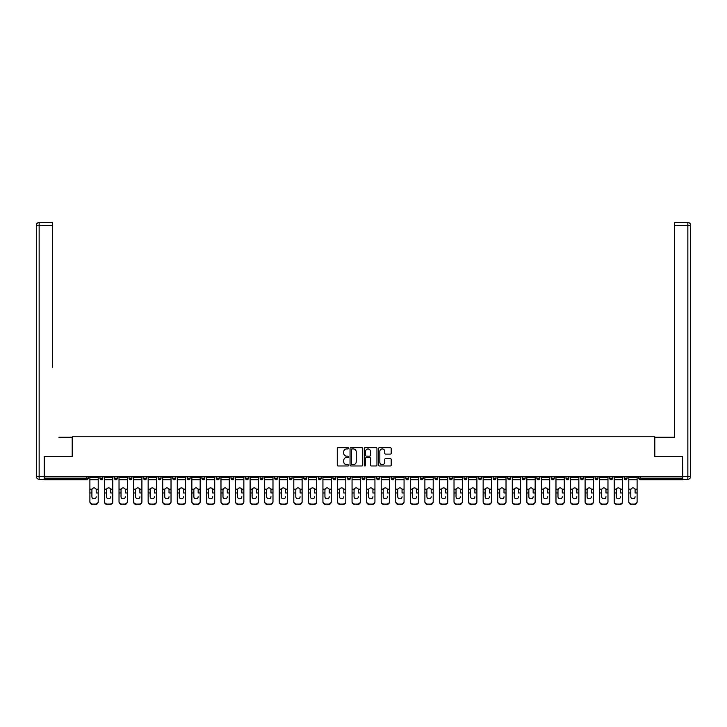 <?xml version="1.0" encoding="UTF-8"?>
<svg xmlns="http://www.w3.org/2000/svg" width="727" height="727" viewBox="0 0 727 727"><rect width="100%" height="100%" fill="white"/><g stroke="black" fill="none" stroke-linecap="round" stroke-linejoin="round"><path stroke-width="1.09" d="M348.56 448.295A0.645 0.645 0 0 0 347.924 447.65L338.182 447.65A0.918 0.918 0 0 0 337.264 448.568L337.264 465.062A0.918 0.918 0 0 0 338.182 465.98L347.924 465.98A0.645 0.645 0 0 0 348.56 465.344A0.645 0.645 0 0 0 347.924 464.698L346.661 464.698A2.935 2.935 0 0 1 343.726 461.763L343.726 460.391A2.935 2.935 0 0 1 346.661 457.456L347.924 457.456A0.645 0.645 0 0 0 348.56 456.82A0.645 0.645 0 0 0 347.924 456.174L346.661 456.174A2.935 2.935 0 0 1 343.726 453.248L343.726 451.867A2.935 2.935 0 0 1 346.661 448.941L347.924 448.941A0.645 0.645 0 0 0 348.56 448.295M390.281 454.111A0.918 0.918 0 0 0 391.199 453.194L391.199 448.568A0.918 0.918 0 0 0 390.281 447.65L379.467 447.65A0.918 0.918 0 0 0 378.549 448.568L378.549 465.062A0.918 0.918 0 0 0 379.467 465.98L390.281 465.98A0.918 0.918 0 0 0 391.199 465.062L391.199 459.473A0.918 0.918 0 0 0 390.281 458.555L385.655 458.555A0.918 0.918 0 0 0 384.737 459.473L384.737 462.245A2.454 2.454 0 0 1 382.284 464.698A2.454 2.454 0 0 1 379.839 462.245L379.839 451.385A2.454 2.454 0 0 1 382.284 448.941A2.454 2.454 0 0 1 384.737 451.385L384.737 453.194A0.918 0.918 0 0 0 385.655 454.111L390.281 454.111M46.528 222.517L39.149 222.517L52.498 222.517L46.528 222.517L52.498 222.517L52.498 225.325L39.149 225.325L39.149 476.476L44.193 476.476L44.193 456.402L72.291 456.402L72.291 436.791L654.709 436.791L654.709 456.402L682.526 456.402L682.526 476.848L44.474 476.848L44.474 478.339L86.767 478.339L86.767 476.848M44.474 456.402L44.474 476.848M362.7 448.568A0.918 0.918 0 0 0 361.782 447.65L350.968 447.65A0.918 0.918 0 0 0 350.05 448.568L350.05 465.062A0.918 0.918 0 0 0 350.968 465.98L361.782 465.98A0.918 0.918 0 0 0 362.7 465.062L362.7 448.568M365.218 447.65L376.032 447.65A0.918 0.918 0 0 1 376.95 448.568L376.95 465.062A0.918 0.918 0 0 1 376.032 465.98L371.406 465.98A0.918 0.918 0 0 1 370.488 465.062L370.488 458.373A0.918 0.918 0 0 0 369.57 457.456L366.499 457.456A0.918 0.918 0 0 0 365.581 458.373L365.581 465.344A0.645 0.645 0 0 1 364.945 465.98A0.645 0.645 0 0 1 364.3 465.344L364.3 448.568A0.918 0.918 0 0 1 365.218 447.65M88.167 476.848L88.167 478.339A1.399 1.399 0 0 1 86.767 479.738L44.474 479.738L44.474 478.339M682.526 476.848L682.526 479.738L640.233 479.738A1.399 1.399 0 0 1 638.833 478.339L638.833 476.848M99.935 478.339A1.399 1.399 0 0 0 101.335 479.738A1.399 1.399 0 0 0 102.734 478.339L102.734 476.848L102.734 478.339L99.935 478.339A1.399 1.399 0 0 0 101.335 479.738A1.399 1.399 0 0 1 99.935 478.339L99.935 476.848M86.767 479.738A1.399 1.399 0 0 0 88.167 478.339A1.399 1.399 0 0 1 86.767 479.738L86.767 478.339L88.167 478.339M114.493 476.848L114.493 478.339L114.493 476.848M117.301 476.848L117.301 478.339L117.301 476.848M129.061 478.339A1.399 1.399 0 0 0 130.46 479.738A1.399 1.399 0 0 0 131.86 478.339A1.399 1.399 0 0 1 130.46 479.738A1.399 1.399 0 0 0 131.86 478.339L131.86 476.848L131.86 478.339L129.061 478.339A1.399 1.399 0 0 0 130.46 479.738A1.399 1.399 0 0 1 129.061 478.339L129.061 476.848M143.628 476.848L143.628 478.339L143.628 476.848M146.427 476.848L146.427 478.339A1.399 1.399 0 0 1 145.027 479.738A1.399 1.399 0 0 1 143.628 478.339A1.399 1.399 0 0 0 145.027 479.738A1.399 1.399 0 0 0 146.427 478.339A1.399 1.399 0 0 1 145.027 479.738A1.399 1.399 0 0 1 143.628 478.339L146.427 478.339M158.195 478.339A1.399 1.399 0 0 0 159.595 479.738A1.399 1.399 0 0 0 160.994 478.339A1.399 1.399 0 0 1 159.595 479.738A1.399 1.399 0 0 0 160.994 478.339L160.994 476.848L160.994 478.339L158.195 478.339A1.399 1.399 0 0 0 159.595 479.738A1.399 1.399 0 0 1 158.195 478.339L158.195 476.848M175.552 476.848L175.552 478.339A1.399 1.399 0 0 1 174.153 479.738A1.399 1.399 0 0 1 172.753 478.339L172.753 476.848M188.72 479.738A1.399 1.399 0 0 0 190.12 478.339L190.12 476.848L190.12 478.339A1.399 1.399 0 0 1 188.72 479.738A1.399 1.399 0 0 1 187.321 478.339L187.321 476.848M204.687 476.848L204.687 478.339A1.399 1.399 0 0 1 203.287 479.738A1.399 1.399 0 0 1 201.888 478.339L201.888 476.848M219.254 476.848L219.254 478.339A1.399 1.399 0 0 1 217.855 479.738A1.399 1.399 0 0 1 216.446 478.339L216.446 476.848M231.013 476.848L231.013 478.339L231.013 476.848M233.812 476.848L233.812 478.339L233.812 476.848M248.38 476.848L248.38 478.339A1.399 1.399 0 0 1 246.98 479.738A1.399 1.399 0 0 1 245.581 478.339L245.581 476.848M260.148 476.848L260.148 478.339L260.148 476.848M262.947 476.848L262.947 478.339A1.399 1.399 0 0 1 261.547 479.738A1.399 1.399 0 0 1 260.148 478.339L262.947 478.339A1.399 1.399 0 0 1 261.547 479.738M277.514 476.848L277.514 478.339L274.706 478.339A1.399 1.399 0 0 0 276.115 479.738A1.399 1.399 0 0 1 274.706 478.339L274.706 476.848M292.072 476.848L292.072 478.339A1.399 1.399 0 0 1 290.673 479.738A1.399 1.399 0 0 1 289.273 478.339L289.273 476.848M306.64 476.848L306.64 478.339A1.399 1.399 0 0 1 305.24 479.738A1.399 1.399 0 0 1 303.841 478.339L303.841 476.848M318.408 476.848L318.408 478.339L318.408 476.848M321.207 476.848L321.207 478.339A1.399 1.399 0 0 1 319.807 479.738A1.399 1.399 0 0 1 318.408 478.339L321.207 478.339A1.399 1.399 0 0 1 319.807 479.738M334.375 479.738A1.399 1.399 0 0 0 335.774 478.339L335.774 476.848L335.774 478.339A1.399 1.399 0 0 1 334.375 479.738A1.399 1.399 0 0 1 332.966 478.339L332.966 476.848M350.332 476.848L350.332 478.339A1.399 1.399 0 0 1 348.933 479.738A1.399 1.399 0 0 1 347.533 478.339L347.533 476.848M364.899 476.848L364.899 478.339A1.399 1.399 0 0 1 363.5 479.738A1.399 1.399 0 0 1 362.101 478.339L362.101 476.848M376.668 476.848L376.668 478.339L376.668 476.848M379.467 476.848L379.467 478.339A1.399 1.399 0 0 1 378.067 479.738A1.399 1.399 0 0 1 376.668 478.339L379.467 478.339A1.399 1.399 0 0 1 378.067 479.738M391.226 476.848L391.226 478.339L391.226 476.848M394.034 476.848L394.034 478.339A1.399 1.399 0 0 1 392.625 479.738A1.399 1.399 0 0 1 391.226 478.339L394.034 478.339A1.399 1.399 0 0 1 392.625 479.738M405.793 476.848L405.793 478.339L405.793 476.848M408.592 476.848L408.592 478.339L408.592 476.848M420.36 476.848L420.36 478.339L420.36 476.848M423.159 476.848L423.159 478.339L423.159 476.848M437.727 476.848L437.727 478.339A1.399 1.399 0 0 1 436.327 479.738A1.399 1.399 0 0 1 434.928 478.339L434.928 476.848M452.294 476.848L452.294 478.339L449.486 478.339A1.399 1.399 0 0 0 450.885 479.738A1.399 1.399 0 0 1 449.486 478.339L449.486 476.848M466.852 476.848L466.852 478.339A1.399 1.399 0 0 1 465.453 479.738A1.399 1.399 0 0 1 464.053 478.339L464.053 476.848M478.62 476.848L478.62 478.339L478.62 476.848M481.419 476.848L481.419 478.339L481.419 476.848M495.987 476.848L495.987 478.339A1.399 1.399 0 0 1 494.587 479.738A1.399 1.399 0 0 1 493.188 478.339L493.188 476.848M510.554 476.848L510.554 478.339L507.746 478.339A1.399 1.399 0 0 0 509.145 479.738A1.399 1.399 0 0 1 507.746 478.339L507.746 476.848M525.112 476.848L525.112 478.339A1.399 1.399 0 0 1 523.713 479.738A1.399 1.399 0 0 1 522.313 478.339L522.313 476.848M539.679 476.848L539.679 478.339L536.88 478.339A1.399 1.399 0 0 0 538.28 479.738A1.399 1.399 0 0 1 536.88 478.339L536.88 476.848M554.247 476.848L554.247 478.339A1.399 1.399 0 0 1 552.847 479.738A1.399 1.399 0 0 1 551.448 478.339L551.448 476.848M568.805 476.848L568.805 478.339L566.006 478.339A1.399 1.399 0 0 0 567.405 479.738A1.399 1.399 0 0 1 566.006 478.339L566.006 476.848M583.372 476.848L583.372 478.339A1.399 1.399 0 0 1 581.973 479.738A1.399 1.399 0 0 1 580.573 478.339L580.573 476.848M597.939 476.848L597.939 478.339L595.14 478.339A1.399 1.399 0 0 0 596.54 479.738A1.399 1.399 0 0 1 595.14 478.339L595.14 476.848M612.507 476.848L612.507 478.339L609.699 478.339A1.399 1.399 0 0 0 611.107 479.738A1.399 1.399 0 0 1 609.699 478.339L609.699 476.848M627.065 476.848L627.065 478.339L624.266 478.339A1.399 1.399 0 0 0 625.665 479.738A1.399 1.399 0 0 1 624.266 478.339L624.266 476.848M115.893 479.738A1.399 1.399 0 0 1 114.493 478.339L117.301 478.339A1.399 1.399 0 0 1 115.893 479.738A1.399 1.399 0 0 0 117.301 478.339A1.399 1.399 0 0 1 115.893 479.738M232.413 479.738A1.399 1.399 0 0 1 231.013 478.339L233.812 478.339A1.399 1.399 0 0 1 232.413 479.738A1.399 1.399 0 0 0 233.812 478.339M276.115 479.738A1.399 1.399 0 0 0 277.514 478.339A1.399 1.399 0 0 1 276.115 479.738A1.399 1.399 0 0 1 274.706 478.339M407.193 479.738A1.399 1.399 0 0 1 405.793 478.339A1.399 1.399 0 0 0 407.193 479.738A1.399 1.399 0 0 0 408.592 478.339A1.399 1.399 0 0 1 407.193 479.738A1.399 1.399 0 0 1 405.793 478.339L408.592 478.339M421.76 479.738A1.399 1.399 0 0 1 420.36 478.339A1.399 1.399 0 0 0 421.76 479.738A1.399 1.399 0 0 0 423.159 478.339A1.399 1.399 0 0 1 421.76 479.738A1.399 1.399 0 0 1 420.36 478.339L423.159 478.339A1.399 1.399 0 0 1 421.76 479.738M452.294 478.339A1.399 1.399 0 0 1 450.885 479.738A1.399 1.399 0 0 0 452.294 478.339A1.399 1.399 0 0 1 450.885 479.738A1.399 1.399 0 0 1 449.486 478.339M480.02 479.738A1.399 1.399 0 0 1 478.62 478.339A1.399 1.399 0 0 0 480.02 479.738A1.399 1.399 0 0 0 481.419 478.339A1.399 1.399 0 0 1 480.02 479.738A1.399 1.399 0 0 1 478.62 478.339L481.419 478.339M509.145 479.738A1.399 1.399 0 0 0 510.554 478.339A1.399 1.399 0 0 1 509.145 479.738A1.399 1.399 0 0 1 507.746 478.339M539.679 478.339A1.399 1.399 0 0 1 538.28 479.738A1.399 1.399 0 0 0 539.679 478.339A1.399 1.399 0 0 1 538.28 479.738A1.399 1.399 0 0 1 536.88 478.339M567.405 479.738A1.399 1.399 0 0 0 568.805 478.339A1.399 1.399 0 0 1 567.405 479.738A1.399 1.399 0 0 1 566.006 478.339M581.973 479.738A1.399 1.399 0 0 0 583.372 478.339A1.399 1.399 0 0 1 581.973 479.738M596.54 479.738A1.399 1.399 0 0 0 597.939 478.339A1.399 1.399 0 0 1 596.54 479.738A1.399 1.399 0 0 1 595.14 478.339M611.107 479.738A1.399 1.399 0 0 0 612.507 478.339A1.399 1.399 0 0 1 611.107 479.738A1.399 1.399 0 0 1 609.699 478.339M625.665 479.738A1.399 1.399 0 0 0 627.065 478.339A1.399 1.399 0 0 1 625.665 479.738A1.399 1.399 0 0 1 624.266 478.339M351.977 448.941A0.645 0.645 0 0 0 351.332 449.577L351.332 464.062A0.645 0.645 0 0 0 351.977 464.698L353.304 464.698A2.935 2.935 0 0 0 356.239 461.763L356.239 451.867A2.935 2.935 0 0 0 353.304 448.941L351.977 448.941M370.488 451.431A2.454 2.454 0 0 0 368.035 448.986A2.454 2.454 0 0 0 365.581 451.431L365.581 455.256A0.918 0.918 0 0 0 366.499 456.174L369.57 456.174A0.918 0.918 0 0 0 370.488 455.256L370.488 451.431M96.2 489.989L96.2 492.979L98.209 492.979L98.209 476.848M89.894 493.369L89.894 501.83L89.894 489.162L92.075 489.162L91.902 489.989L92.075 489.162A2.145 2.063 0 0 1 96.028 489.162L98.209 489.162M94.047 498.786A2.145 2.027 180 0 0 96.2 496.759A2.145 2.027 180 0 1 94.047 498.786A2.145 2.027 180 0 1 91.902 496.759L91.902 489.989M98.209 501.439L98.209 501.83A2.799 2.654 180 0 1 95.401 504.483L95.401 504.084A2.799 2.654 0 0 0 98.209 501.439L98.209 492.979M89.894 501.439A2.799 2.654 0 0 0 92.692 504.084L95.401 504.483M92.692 504.483A2.799 2.654 180 0 1 89.894 501.83M92.692 504.084L95.401 504.084M89.894 489.162L89.894 476.848M72.2 456.402L72.2 437.254L58.942 437.254M52.498 225.325L52.498 367.235M44.193 476.476L44.193 479.275L39.149 479.275A2.799 2.799 0 0 1 36.35 476.476L36.35 225.325A2.799 2.799 0 0 1 39.149 222.517A2.799 2.799 0 0 0 36.35 225.325A2.799 2.799 0 0 1 39.149 222.517A2.799 2.799 0 0 0 36.35 225.325L39.149 225.325L39.149 222.517M668.058 437.254L674.502 437.254L674.502 222.517L687.851 222.517L674.502 222.517M654.8 456.402L654.8 437.254L674.502 437.254L674.502 367.235M682.807 476.476L687.851 476.476L687.851 225.325L690.65 225.325A2.799 2.799 0 0 0 687.851 222.517A2.799 2.799 0 0 1 690.65 225.325L690.65 476.476A2.799 2.799 0 0 1 687.851 479.275L682.807 479.275L682.526 456.402M687.851 479.275A2.799 2.799 0 0 0 690.65 476.476L687.851 476.476L687.851 479.275M110.758 489.989L110.758 492.979L112.767 492.979L112.767 476.848M104.461 493.369L104.461 501.83L104.461 489.162L106.642 489.162L106.469 489.989L106.642 489.162A2.145 2.063 0 0 1 110.595 489.162L112.767 489.162M108.614 498.786A2.145 2.027 180 0 0 110.758 496.759A2.145 2.027 180 0 1 108.614 498.786A2.145 2.027 180 0 1 106.469 496.759L106.469 489.989M125.326 489.989L125.326 492.979L127.334 492.979L127.334 476.848M119.028 493.369L119.028 501.83L119.028 489.162L121.2 489.162L121.027 489.989L121.2 489.162A2.145 2.063 0 0 1 125.153 489.162L127.334 489.162M123.181 498.786A2.145 2.027 180 0 0 125.326 496.759A2.145 2.027 180 0 1 123.181 498.786A2.145 2.027 180 0 1 121.027 496.759L121.027 489.989M139.893 489.989L139.893 492.979L141.901 492.979L141.901 476.848M133.586 493.369L133.586 501.83L133.586 489.162L135.767 489.162L135.595 489.989L135.767 489.162A2.145 2.063 0 0 1 139.72 489.162L141.901 489.162M137.748 498.786A2.145 2.027 180 0 0 139.893 496.759A2.145 2.027 180 0 1 137.748 498.786A2.145 2.027 180 0 1 135.595 496.759L135.595 489.989M154.46 489.989L154.46 492.979L156.459 492.979L156.459 476.848M148.154 493.369L148.154 501.83L148.154 489.162L150.335 489.162L150.162 489.989L150.335 489.162A2.145 2.063 0 0 1 154.288 489.162L156.459 489.162M152.306 498.786A2.145 2.027 180 0 0 154.46 496.759A2.145 2.027 180 0 1 152.306 498.786A2.145 2.027 180 0 1 150.162 496.759L150.162 489.989M169.018 489.989L169.018 492.979L171.027 492.979L171.027 476.848M162.721 493.369L162.721 501.83L162.721 489.162L164.902 489.162L164.729 489.989L164.902 489.162A2.145 2.063 0 0 1 168.846 489.162L171.027 489.162M166.874 498.786A2.145 2.027 180 0 0 169.018 496.759A2.145 2.027 180 0 1 166.874 498.786A2.145 2.027 180 0 1 164.729 496.759L164.729 489.989M112.767 501.439L112.767 501.83A2.799 2.654 180 0 1 109.968 504.483L109.968 504.084A2.799 2.654 0 0 0 112.767 501.439L112.767 492.979M104.461 501.439A2.799 2.654 0 0 0 107.26 504.084L109.968 504.483M107.26 504.483A2.799 2.654 180 0 1 104.461 501.83M107.26 504.084L109.968 504.084M104.461 489.162L104.461 476.848M127.334 501.439L127.334 501.83A2.799 2.654 180 0 1 124.535 504.483L124.535 504.084A2.799 2.654 0 0 0 127.334 501.439L127.334 492.979M119.028 501.439A2.799 2.654 0 0 0 121.827 504.084L124.535 504.483M121.827 504.483A2.799 2.654 180 0 1 119.028 501.83M121.827 504.084L124.535 504.084M119.028 489.162L119.028 476.848M141.901 501.439L141.901 501.83A2.799 2.654 180 0 1 139.102 504.483L139.102 504.084A2.799 2.654 0 0 0 141.901 501.439L141.901 492.979M133.586 501.439A2.799 2.654 0 0 0 136.394 504.084L139.102 504.483M136.394 504.483A2.799 2.654 180 0 1 133.586 501.83M136.394 504.084L139.102 504.084M133.586 489.162L133.586 476.848M156.459 501.439L156.459 501.83A2.799 2.654 180 0 1 153.661 504.483L153.661 504.084A2.799 2.654 0 0 0 156.459 501.439L156.459 492.979M148.154 501.439A2.799 2.654 0 0 0 150.952 504.084L153.661 504.483M150.952 504.483A2.799 2.654 180 0 1 148.154 501.83M150.952 504.084L153.661 504.084M148.154 489.162L148.154 476.848M171.027 501.439L171.027 501.83A2.799 2.654 180 0 1 168.228 504.483L168.228 504.084A2.799 2.654 0 0 0 171.027 501.439L171.027 492.979M162.721 501.439A2.799 2.654 0 0 0 165.52 504.084L168.228 504.483M165.52 504.483A2.799 2.654 180 0 1 162.721 501.83M165.52 504.084L168.228 504.084M162.721 489.162L162.721 476.848M183.586 489.989L183.586 492.979L185.594 492.979L185.594 476.848M177.288 493.369L177.288 501.83L177.288 489.162L179.46 489.162L179.287 489.989L179.46 489.162A2.145 2.063 0 0 1 183.413 489.162L185.594 489.162M181.441 498.786A2.145 2.027 180 0 0 183.586 496.759A2.145 2.027 180 0 1 181.441 498.786A2.145 2.027 180 0 1 179.287 496.759L179.287 489.989M185.594 501.439L185.594 501.83A2.799 2.654 180 0 1 182.795 504.483L182.795 504.084A2.799 2.654 0 0 0 185.594 501.439L185.594 492.979M177.288 501.439A2.799 2.654 0 0 0 180.087 504.084L182.795 504.483M180.087 504.483A2.799 2.654 180 0 1 177.288 501.83M180.087 504.084L182.795 504.084M177.288 489.162L177.288 476.848M198.153 489.989L198.153 492.979L200.161 492.979L200.161 476.848M191.846 493.369L191.846 501.83L191.846 489.162L194.027 489.162L193.855 489.989L194.027 489.162A2.145 2.063 0 0 1 197.98 489.162L200.161 489.162M195.999 498.786A2.145 2.027 180 0 0 198.153 496.759A2.145 2.027 180 0 1 195.999 498.786A2.145 2.027 180 0 1 193.855 496.759L193.855 489.989M200.161 501.439L200.161 501.83A2.799 2.654 180 0 1 197.353 504.483L197.353 504.084A2.799 2.654 0 0 0 200.161 501.439L200.161 492.979M191.846 501.439A2.799 2.654 0 0 0 194.654 504.084L197.353 504.483M194.654 504.483A2.799 2.654 180 0 1 191.846 501.83M194.654 504.084L197.353 504.084M191.846 489.162L191.846 476.848M212.72 489.989L212.72 492.979L214.719 492.979L214.719 476.848M206.413 493.369L206.413 501.83L206.413 489.162L208.594 489.162L208.422 489.989L208.594 489.162A2.145 2.063 0 0 1 212.548 489.162L214.719 489.162M210.566 498.786A2.145 2.027 180 0 0 212.72 496.759A2.145 2.027 180 0 1 210.566 498.786A2.145 2.027 180 0 1 208.422 496.759L208.422 489.989M214.719 501.439L214.719 501.83A2.799 2.654 180 0 1 211.92 504.483L211.92 504.084A2.799 2.654 0 0 0 214.719 501.439L214.719 492.979M206.413 501.439A2.799 2.654 0 0 0 209.212 504.084L211.92 504.483M209.212 504.483A2.799 2.654 180 0 1 206.413 501.83M209.212 504.084L211.92 504.084M206.413 489.162L206.413 476.848M227.278 489.989L227.278 492.979L229.287 492.979L229.287 476.848M220.981 493.369L220.981 501.83L220.981 489.162L223.162 489.162L222.989 489.989L223.162 489.162A2.145 2.063 0 0 1 227.106 489.162L229.287 489.162M225.134 498.786A2.145 2.027 180 0 0 227.278 496.759A2.145 2.027 180 0 1 225.134 498.786A2.145 2.027 180 0 1 222.989 496.759L222.989 489.989M229.287 501.439L229.287 501.83A2.799 2.654 180 0 1 226.488 504.483L226.488 504.084A2.799 2.654 0 0 0 229.287 501.439L229.287 492.979M220.981 501.439A2.799 2.654 0 0 0 223.78 504.084L226.488 504.483M223.78 504.483A2.799 2.654 180 0 1 220.981 501.83M223.78 504.084L226.488 504.084M220.981 489.162L220.981 476.848M241.846 489.989L241.846 492.979L243.854 492.979L243.854 476.848M235.548 493.369L235.548 501.83L235.548 489.162L237.72 489.162L237.547 489.989L237.72 489.162A2.145 2.063 0 0 1 241.673 489.162L243.854 489.162M239.701 498.786A2.145 2.027 180 0 0 241.846 496.759A2.145 2.027 180 0 1 239.701 498.786A2.145 2.027 180 0 1 237.547 496.759L237.547 489.989M243.854 501.439L243.854 501.83A2.799 2.654 180 0 1 241.055 504.483L241.055 504.084A2.799 2.654 0 0 0 243.854 501.439L243.854 492.979M235.548 501.439A2.799 2.654 0 0 0 238.347 504.084L241.055 504.483M238.347 504.483A2.799 2.654 180 0 1 235.548 501.83M238.347 504.084L241.055 504.084M235.548 489.162L235.548 476.848M256.413 489.989L256.413 492.979L258.421 492.979L258.421 476.848M250.106 493.369L250.106 501.83L250.106 489.162L252.287 489.162L252.115 489.989L252.287 489.162A2.145 2.063 0 0 1 256.24 489.162L258.421 489.162M254.259 498.786A2.145 2.027 180 0 0 256.413 496.759A2.145 2.027 180 0 1 254.259 498.786A2.145 2.027 180 0 1 252.115 496.759L252.115 489.989M258.421 501.439L258.421 501.83A2.799 2.654 180 0 1 255.613 504.483L255.613 504.084A2.799 2.654 0 0 0 258.421 501.439L258.421 492.979M250.106 501.439A2.799 2.654 0 0 0 252.905 504.084L255.613 504.483M252.905 504.483A2.799 2.654 180 0 1 250.106 501.83M252.905 504.084L255.613 504.084M250.106 489.162L250.106 476.848M270.971 489.989L270.971 492.979L272.979 492.979L272.979 476.848M264.673 493.369L264.673 501.83L264.673 489.162L266.854 489.162L266.682 489.989L266.854 489.162A2.145 2.063 0 0 1 270.808 489.162L272.979 489.162M268.826 498.786A2.145 2.027 180 0 0 270.971 496.759A2.145 2.027 180 0 1 268.826 498.786A2.145 2.027 180 0 1 266.682 496.759L266.682 489.989M272.979 501.439L272.979 501.83A2.799 2.654 180 0 1 270.18 504.483L270.18 504.084A2.799 2.654 0 0 0 272.979 501.439L272.979 492.979M264.673 501.439A2.799 2.654 0 0 0 267.472 504.084L270.18 504.483M267.472 504.483A2.799 2.654 180 0 1 264.673 501.83M267.472 504.084L270.18 504.084M264.673 489.162L264.673 476.848M285.538 489.989L285.538 492.979L287.547 492.979L287.547 476.848M279.241 493.369L279.241 501.83L279.241 489.162L281.413 489.162L281.249 489.989L281.413 489.162A2.145 2.063 0 0 1 285.366 489.162L287.547 489.162M283.394 498.786A2.145 2.027 180 0 0 285.538 496.759A2.145 2.027 180 0 1 283.394 498.786A2.145 2.027 180 0 1 281.249 496.759L281.249 489.989M287.547 501.439L287.547 501.83A2.799 2.654 180 0 1 284.748 504.483L284.748 504.084A2.799 2.654 0 0 0 287.547 501.439L287.547 492.979M279.241 501.439A2.799 2.654 0 0 0 282.04 504.084L284.748 504.483M282.04 504.483A2.799 2.654 180 0 1 279.241 501.83M282.04 504.084L284.748 504.084M279.241 489.162L279.241 476.848M300.106 489.989L300.106 492.979L302.114 492.979L302.114 476.848M293.799 493.369L293.799 501.83L293.799 489.162L295.98 489.162L295.807 489.989L295.98 489.162A2.145 2.063 0 0 1 299.933 489.162L302.114 489.162M297.961 498.786A2.145 2.027 180 0 0 300.106 496.759A2.145 2.027 180 0 1 297.961 498.786A2.145 2.027 180 0 1 295.807 496.759L295.807 489.989M302.114 501.439L302.114 501.83A2.799 2.654 180 0 1 299.315 504.483L299.315 504.084A2.799 2.654 0 0 0 302.114 501.439L302.114 492.979M293.799 501.439A2.799 2.654 0 0 0 296.607 504.084L299.315 504.483M296.607 504.483A2.799 2.654 180 0 1 293.799 501.83M296.607 504.084L299.315 504.084M293.799 489.162L293.799 476.848M314.673 489.989L314.673 492.979L316.681 492.979L316.681 476.848M308.366 493.369L308.366 501.83L308.366 489.162L310.547 489.162L310.374 489.989L310.547 489.162A2.145 2.063 0 0 1 314.5 489.162L316.681 489.162M312.519 498.786A2.145 2.027 180 0 0 314.673 496.759A2.145 2.027 180 0 1 312.519 498.786A2.145 2.027 180 0 1 310.374 496.759L310.374 489.989M316.681 501.439L316.681 501.83A2.799 2.654 180 0 1 313.873 504.483L313.873 504.084A2.799 2.654 0 0 0 316.681 501.439L316.681 492.979M308.366 501.439A2.799 2.654 0 0 0 311.165 504.084L313.873 504.483M311.165 504.483A2.799 2.654 180 0 1 308.366 501.83M311.165 504.084L313.873 504.084M308.366 489.162L308.366 476.848M329.231 489.989L329.231 492.979L331.239 492.979L331.239 476.848M322.933 493.369L322.933 501.83L322.933 489.162L325.114 489.162L324.942 489.989L325.114 489.162A2.145 2.063 0 0 1 329.067 489.162L331.239 489.162M327.086 498.786A2.145 2.027 180 0 0 329.231 496.759A2.145 2.027 180 0 1 327.086 498.786A2.145 2.027 180 0 1 324.942 496.759L324.942 489.989M331.239 501.439L331.239 501.83A2.799 2.654 180 0 1 328.44 504.483L328.44 504.084A2.799 2.654 0 0 0 331.239 501.439L331.239 492.979M322.933 501.439A2.799 2.654 0 0 0 325.732 504.084L328.44 504.483M325.732 504.483A2.799 2.654 180 0 1 322.933 501.83M325.732 504.084L328.44 504.084M322.933 489.162L322.933 476.848M343.798 489.989L343.798 492.979L345.807 492.979L345.807 476.848M337.501 493.369L337.501 501.83L337.501 489.162L339.673 489.162L339.509 489.989L339.673 489.162A2.145 2.063 0 0 1 343.626 489.162L345.807 489.162M345.807 501.83L345.807 501.83A2.799 2.654 180 0 1 343.008 504.483L343.008 504.084A2.799 2.654 0 0 0 345.807 501.439L345.807 492.979M341.654 498.786A2.145 2.027 180 0 0 343.798 496.759A2.145 2.027 180 0 1 341.654 498.786A2.145 2.027 180 0 1 339.509 496.759L339.509 489.989M337.501 501.439A2.799 2.654 0 0 0 340.3 504.084L343.008 504.483M340.3 504.483A2.799 2.654 180 0 1 337.501 501.83M340.3 504.084L343.008 504.084M337.501 489.162L337.501 476.848M358.366 489.989L358.366 492.979L360.374 492.979L360.374 476.848M352.059 493.369L352.059 501.83L352.059 489.162L354.24 489.162L354.067 489.989L354.24 489.162A2.145 2.063 0 0 1 358.193 489.162L360.374 489.162M356.221 498.786A2.145 2.027 180 0 0 358.366 496.759A2.145 2.027 180 0 1 356.221 498.786A2.145 2.027 180 0 1 354.067 496.759L354.067 489.989M360.374 501.439L360.374 501.83A2.799 2.654 180 0 1 357.575 504.483L357.575 504.084A2.799 2.654 0 0 0 360.374 501.439L360.374 492.979M352.059 501.439A2.799 2.654 0 0 0 354.867 504.084L357.575 504.483M354.867 504.483A2.799 2.654 180 0 1 352.059 501.83M354.867 504.084L357.575 504.084M352.059 489.162L352.059 476.848M372.933 489.989L372.933 492.979L374.941 492.979L374.941 476.848M366.626 493.369L366.626 501.83L366.626 489.162L368.807 489.162L368.634 489.989L368.807 489.162A2.145 2.063 0 0 1 372.76 489.162L374.941 489.162M370.779 498.786A2.145 2.027 180 0 0 372.933 496.759A2.145 2.027 180 0 1 370.779 498.786A2.145 2.027 180 0 1 368.634 496.759L368.634 489.989M374.941 501.439L374.941 501.83A2.799 2.654 180 0 1 372.133 504.483L372.133 504.084A2.799 2.654 0 0 0 374.941 501.439L374.941 492.979M366.626 501.439A2.799 2.654 0 0 0 369.425 504.084L372.133 504.483M369.425 504.483A2.799 2.654 180 0 1 366.626 501.83M369.425 504.084L372.133 504.084M366.626 489.162L366.626 476.848M387.491 489.989L387.491 492.979L389.499 492.979L389.499 476.848M381.193 493.369L381.193 501.83L381.193 489.162L383.374 489.162L383.202 489.989L383.374 489.162A2.145 2.063 0 0 1 387.327 489.162L389.499 489.162M385.346 498.786A2.145 2.027 180 0 0 387.491 496.759A2.145 2.027 180 0 1 385.346 498.786A2.145 2.027 180 0 1 383.202 496.759L383.202 489.989M389.499 501.439L389.499 501.83A2.799 2.654 180 0 1 386.7 504.483L386.7 504.084A2.799 2.654 0 0 0 389.499 501.439L389.499 492.979M381.193 501.439A2.799 2.654 0 0 0 383.992 504.084L386.7 504.483M383.992 504.483A2.799 2.654 180 0 1 381.193 501.83M383.992 504.084L386.7 504.084M381.193 489.162L381.193 476.848M402.058 489.989L402.058 492.979L404.067 492.979L404.067 476.848M395.761 493.369L395.761 501.83L395.761 489.162L397.933 489.162L397.769 489.989L397.933 489.162A2.145 2.063 0 0 1 401.886 489.162L404.067 489.162M399.914 498.786A2.145 2.027 180 0 0 402.058 496.759A2.145 2.027 180 0 1 399.914 498.786A2.145 2.027 180 0 1 397.769 496.759L397.769 489.989M404.067 501.439L404.067 501.83A2.799 2.654 180 0 1 401.268 504.483L401.268 504.084A2.799 2.654 0 0 0 404.067 501.439L404.067 492.979M395.761 501.439A2.799 2.654 0 0 0 398.56 504.084L401.268 504.483M398.56 504.483A2.799 2.654 180 0 1 395.761 501.83M398.56 504.084L401.268 504.084M395.761 489.162L395.761 476.848M416.626 489.989L416.626 492.979L418.634 492.979L418.634 476.848M410.319 493.369L410.319 501.83L410.319 489.162L412.5 489.162L412.327 489.989L412.5 489.162A2.145 2.063 0 0 1 416.453 489.162L418.634 489.162M414.481 498.786A2.145 2.027 180 0 0 416.626 496.759A2.145 2.027 180 0 1 414.481 498.786A2.145 2.027 180 0 1 412.327 496.759L412.327 489.989M418.634 501.439L418.634 501.83A2.799 2.654 180 0 1 415.835 504.483L415.835 504.084A2.799 2.654 0 0 0 418.634 501.439L418.634 492.979M410.319 501.439A2.799 2.654 0 0 0 413.127 504.084L415.835 504.483M413.127 504.483A2.799 2.654 180 0 1 410.319 501.83M413.127 504.084L415.835 504.084M410.319 489.162L410.319 476.848M431.193 489.989L431.193 492.979L433.201 492.979L433.201 476.848M424.886 493.369L424.886 501.83L424.886 489.162L427.067 489.162L426.894 489.989L427.067 489.162A2.145 2.063 0 0 1 431.02 489.162L433.201 489.162M429.039 498.786A2.145 2.027 180 0 0 431.193 496.759A2.145 2.027 180 0 1 429.039 498.786A2.145 2.027 180 0 1 426.894 496.759L426.894 489.989M433.201 501.439L433.201 501.83A2.799 2.654 180 0 1 430.393 504.483L430.393 504.084A2.799 2.654 0 0 0 433.201 501.439L433.201 492.979M424.886 501.439A2.799 2.654 0 0 0 427.685 504.084L430.393 504.483M427.685 504.483A2.799 2.654 180 0 1 424.886 501.83M427.685 504.084L430.393 504.084M424.886 489.162L424.886 476.848M445.751 489.989L445.751 492.979L447.759 492.979L447.759 476.848M439.453 493.369L439.453 501.83L439.453 489.162L441.634 489.162L441.462 489.989L441.634 489.162A2.145 2.063 0 0 1 445.587 489.162L447.759 489.162M447.759 501.83L447.759 501.83A2.799 2.654 180 0 1 444.96 504.483L444.96 504.084A2.799 2.654 0 0 0 447.759 501.439L447.759 492.979M443.606 498.786A2.145 2.027 180 0 0 445.751 496.759A2.145 2.027 180 0 1 443.606 498.786A2.145 2.027 180 0 1 441.462 496.759L441.462 489.989M439.453 501.439A2.799 2.654 0 0 0 442.252 504.084L444.96 504.483M442.252 504.483A2.799 2.654 180 0 1 439.453 501.83M442.252 504.084L444.96 504.084M439.453 489.162L439.453 476.848M460.318 489.989L460.318 492.979L462.327 492.979L462.327 476.848M454.021 493.369L454.021 501.83L454.021 489.162L456.192 489.162L456.029 489.989L456.192 489.162A2.145 2.063 0 0 1 460.146 489.162L462.327 489.162M458.174 498.786A2.145 2.027 180 0 0 460.318 496.759A2.145 2.027 180 0 1 458.174 498.786A2.145 2.027 180 0 1 456.029 496.759L456.029 489.989M462.327 501.439L462.327 501.83A2.799 2.654 180 0 1 459.528 504.483L459.528 504.084A2.799 2.654 0 0 0 462.327 501.439L462.327 492.979M454.021 501.439A2.799 2.654 0 0 0 456.82 504.084L459.528 504.483M456.82 504.483A2.799 2.654 180 0 1 454.021 501.83M456.82 504.084L459.528 504.084M454.021 489.162L454.021 476.848M474.885 489.989L474.885 492.979L476.894 492.979L476.894 476.848M468.579 493.369L468.579 501.83L468.579 489.162L470.76 489.162L470.587 489.989L470.76 489.162A2.145 2.063 0 0 1 474.713 489.162L476.894 489.162M472.741 498.786A2.145 2.027 180 0 0 474.885 496.759A2.145 2.027 180 0 1 472.741 498.786A2.145 2.027 180 0 1 470.587 496.759L470.587 489.989M476.894 501.439L476.894 501.83A2.799 2.654 180 0 1 474.095 504.483L474.095 504.084A2.799 2.654 0 0 0 476.894 501.439L476.894 492.979M468.579 501.439A2.799 2.654 0 0 0 471.387 504.084L474.095 504.483M471.387 504.483A2.799 2.654 180 0 1 468.579 501.83M471.387 504.084L474.095 504.084M468.579 489.162L468.579 476.848M489.453 489.989L489.453 492.979L491.452 492.979L491.452 476.848M483.146 493.369L483.146 501.83L483.146 489.162L485.327 489.162L485.154 489.989L485.327 489.162A2.145 2.063 0 0 1 489.28 489.162L491.452 489.162M491.452 501.83L491.452 501.83A2.799 2.654 180 0 1 488.653 504.483L488.653 504.084A2.799 2.654 0 0 0 491.452 501.439L491.452 492.979M487.299 498.786A2.145 2.027 180 0 0 489.453 496.759A2.145 2.027 180 0 1 487.299 498.786A2.145 2.027 180 0 1 485.154 496.759L485.154 489.989M483.146 501.439A2.799 2.654 0 0 0 485.945 504.084L488.653 504.483M485.945 504.483A2.799 2.654 180 0 1 483.146 501.83M485.945 504.084L488.653 504.084M483.146 489.162L483.146 476.848M504.011 489.989L504.011 492.979L506.019 492.979L506.019 476.848M497.713 493.369L497.713 501.83L497.713 489.162L499.894 489.162L499.722 489.989L499.894 489.162A2.145 2.063 0 0 1 503.838 489.162L506.019 489.162M501.866 498.786A2.145 2.027 180 0 0 504.011 496.759A2.145 2.027 180 0 1 501.866 498.786A2.145 2.027 180 0 1 499.722 496.759L499.722 489.989M506.019 501.439L506.019 501.83A2.799 2.654 180 0 1 503.22 504.483L503.22 504.084A2.799 2.654 0 0 0 506.019 501.439L506.019 492.979M497.713 501.439A2.799 2.654 0 0 0 500.512 504.084L503.22 504.483M500.512 504.483A2.799 2.654 180 0 1 497.713 501.83M500.512 504.084L503.22 504.084M497.713 489.162L497.713 476.848M518.578 489.989L518.578 492.979L520.587 492.979L520.587 476.848M512.281 493.369L512.281 501.83L512.281 489.162L514.452 489.162L514.28 489.989L514.452 489.162A2.145 2.063 0 0 1 518.406 489.162L520.587 489.162M516.434 498.786A2.145 2.027 180 0 0 518.578 496.759A2.145 2.027 180 0 1 516.434 498.786A2.145 2.027 180 0 1 514.28 496.759L514.28 489.989M520.587 501.439L520.587 501.83A2.799 2.654 180 0 1 517.788 504.483L517.788 504.084A2.799 2.654 0 0 0 520.587 501.439L520.587 492.979M512.281 501.439A2.799 2.654 0 0 0 515.079 504.084L517.788 504.483M515.079 504.483A2.799 2.654 180 0 1 512.281 501.83M515.079 504.084L517.788 504.084M512.281 489.162L512.281 476.848M533.145 489.989L533.145 492.979L535.154 492.979L535.154 476.848M526.839 493.369L526.839 501.83L526.839 489.162L529.02 489.162L528.847 489.989L529.02 489.162A2.145 2.063 0 0 1 532.973 489.162L535.154 489.162M531.001 498.786A2.145 2.027 180 0 0 533.145 496.759A2.145 2.027 180 0 1 531.001 498.786A2.145 2.027 180 0 1 528.847 496.759L528.847 489.989M535.154 501.439L535.154 501.83A2.799 2.654 180 0 1 532.346 504.483L532.346 504.084A2.799 2.654 0 0 0 535.154 501.439L535.154 492.979M526.839 501.439A2.799 2.654 0 0 0 529.647 504.084L532.346 504.483M529.647 504.483A2.799 2.654 180 0 1 526.839 501.83M529.647 504.084L532.346 504.084M526.839 489.162L526.839 476.848M547.713 489.989L547.713 492.979L549.712 492.979L549.712 476.848M541.406 493.369L541.406 501.83L541.406 489.162L543.587 489.162L543.414 489.989L543.587 489.162A2.145 2.063 0 0 1 547.54 489.162L549.712 489.162M545.559 498.786A2.145 2.027 180 0 0 547.713 496.759A2.145 2.027 180 0 1 545.559 498.786A2.145 2.027 180 0 1 543.414 496.759L543.414 489.989M549.712 501.439L549.712 501.83A2.799 2.654 180 0 1 546.913 504.483L546.913 504.084A2.799 2.654 0 0 0 549.712 501.439L549.712 492.979M541.406 501.439A2.799 2.654 0 0 0 544.205 504.084L546.913 504.483M544.205 504.483A2.799 2.654 180 0 1 541.406 501.83M544.205 504.084L546.913 504.084M541.406 489.162L541.406 476.848M562.271 489.989L562.271 492.979L564.279 492.979L564.279 476.848M555.973 493.369L555.973 501.83L555.973 489.162L558.154 489.162L557.982 489.989L558.154 489.162A2.145 2.063 0 0 1 562.098 489.162L564.279 489.162M560.126 498.786A2.145 2.027 180 0 0 562.271 496.759A2.145 2.027 180 0 1 560.126 498.786A2.145 2.027 180 0 1 557.982 496.759L557.982 489.989M564.279 501.439L564.279 501.83A2.799 2.654 180 0 1 561.48 504.483L561.48 504.084A2.799 2.654 0 0 0 564.279 501.439L564.279 492.979M555.973 501.439A2.799 2.654 0 0 0 558.772 504.084L561.48 504.483M558.772 504.483A2.799 2.654 180 0 1 555.973 501.83M558.772 504.084L561.48 504.084M555.973 489.162L555.973 476.848M576.838 489.989L576.838 492.979L578.846 492.979L578.846 476.848M570.541 493.369L570.541 501.83L570.541 489.162L572.712 489.162L572.54 489.989L572.712 489.162A2.145 2.063 0 0 1 576.665 489.162L578.846 489.162M574.693 498.786A2.145 2.027 180 0 0 576.838 496.759A2.145 2.027 180 0 1 574.693 498.786A2.145 2.027 180 0 1 572.54 496.759L572.54 489.989M578.846 501.439L578.846 501.83A2.799 2.654 180 0 1 576.048 504.483L576.048 504.084A2.799 2.654 0 0 0 578.846 501.439L578.846 492.979M570.541 501.439A2.799 2.654 0 0 0 573.339 504.084L576.048 504.483M573.339 504.483A2.799 2.654 180 0 1 570.541 501.83M573.339 504.084L576.048 504.084M570.541 489.162L570.541 476.848M591.405 489.989L591.405 492.979L593.414 492.979L593.414 476.848M585.099 493.369L585.099 501.83L585.099 489.162L587.28 489.162L587.107 489.989L587.28 489.162A2.145 2.063 0 0 1 591.233 489.162L593.414 489.162M589.252 498.786A2.145 2.027 180 0 0 591.405 496.759A2.145 2.027 180 0 1 589.252 498.786A2.145 2.027 180 0 1 587.107 496.759L587.107 489.989M593.414 501.439L593.414 501.83A2.799 2.654 180 0 1 590.606 504.483L590.606 504.084A2.799 2.654 0 0 0 593.414 501.439L593.414 492.979M585.099 501.439A2.799 2.654 0 0 0 587.898 504.084L590.606 504.483M587.898 504.483A2.799 2.654 180 0 1 585.099 501.83M587.898 504.084L590.606 504.084M585.099 489.162L585.099 476.848M605.973 489.989L605.973 492.979L607.972 492.979L607.972 476.848M599.666 493.369L599.666 501.83L599.666 489.162L601.847 489.162L601.674 489.989L601.847 489.162A2.145 2.063 0 0 1 605.8 489.162L607.972 489.162M603.819 498.786A2.145 2.027 180 0 0 605.973 496.759A2.145 2.027 180 0 1 603.819 498.786A2.145 2.027 180 0 1 601.674 496.759L601.674 489.989M607.972 501.439L607.972 501.83A2.799 2.654 180 0 1 605.173 504.483L605.173 504.084A2.799 2.654 0 0 0 607.972 501.439L607.972 492.979M599.666 501.439A2.799 2.654 0 0 0 602.465 504.084L605.173 504.483M602.465 504.483A2.799 2.654 180 0 1 599.666 501.83M602.465 504.084L605.173 504.084M599.666 489.162L599.666 476.848M620.531 489.989L620.531 492.979L622.539 492.979L622.539 476.848M614.233 493.369L614.233 501.83L614.233 489.162L616.405 489.162L616.242 489.989L616.405 489.162A2.145 2.063 0 0 1 620.358 489.162L622.539 489.162M618.386 498.786A2.145 2.027 180 0 0 620.531 496.759A2.145 2.027 180 0 1 618.386 498.786A2.145 2.027 180 0 1 616.242 496.759L616.242 489.989M622.539 501.439L622.539 501.83A2.799 2.654 180 0 1 619.74 504.483L619.74 504.084A2.799 2.654 0 0 0 622.539 501.439L622.539 492.979M614.233 501.439A2.799 2.654 0 0 0 617.032 504.084L619.74 504.483M617.032 504.483A2.799 2.654 180 0 1 614.233 501.83M617.032 504.084L619.74 504.084M614.233 489.162L614.233 476.848M635.098 489.989L635.098 492.979L637.106 492.979L637.106 476.848M628.791 493.369L628.791 501.83L628.791 489.162L630.972 489.162L630.8 489.989L630.972 489.162A2.145 2.063 0 0 1 634.925 489.162L637.106 489.162M632.953 498.786A2.145 2.027 180 0 0 635.098 496.759A2.145 2.027 180 0 1 632.953 498.786A2.145 2.027 180 0 1 630.8 496.759L630.8 489.989M637.106 501.439L637.106 501.83A2.799 2.654 180 0 1 634.308 504.483L634.308 504.084A2.799 2.654 0 0 0 637.106 501.439L637.106 492.979M628.791 501.439A2.799 2.654 0 0 0 631.599 504.084L634.308 504.483M631.599 504.483A2.799 2.654 180 0 1 628.791 501.83M631.599 504.084L634.308 504.084M628.791 489.162L628.791 476.848M640.233 476.848L640.233 478.339L682.526 478.339M638.833 478.339L640.233 478.339L640.233 479.738M101.335 479.738A1.399 1.399 0 0 0 102.734 478.339M174.153 479.738A1.399 1.399 0 0 0 175.552 478.339L172.753 478.339M190.12 478.339L187.321 478.339M203.287 479.738A1.399 1.399 0 0 0 204.687 478.339L201.888 478.339M217.855 479.738A1.399 1.399 0 0 0 219.254 478.339L216.446 478.339M246.98 479.738A1.399 1.399 0 0 0 248.38 478.339L245.581 478.339M290.673 479.738A1.399 1.399 0 0 0 292.072 478.339L289.273 478.339M305.24 479.738A1.399 1.399 0 0 0 306.64 478.339L303.841 478.339M335.774 478.339L332.966 478.339M348.933 479.738A1.399 1.399 0 0 0 350.332 478.339L347.533 478.339M363.5 479.738A1.399 1.399 0 0 0 364.899 478.339L362.101 478.339M436.327 479.738A1.399 1.399 0 0 0 437.727 478.339L434.928 478.339M465.453 479.738A1.399 1.399 0 0 0 466.852 478.339L464.053 478.339M494.587 479.738A1.399 1.399 0 0 0 495.987 478.339L493.188 478.339M523.713 479.738A1.399 1.399 0 0 0 525.112 478.339L522.313 478.339M552.847 479.738A1.399 1.399 0 0 0 554.247 478.339L551.448 478.339M583.372 478.339L580.573 478.339M89.894 492.979L91.902 492.979M89.894 479.738L98.209 479.738M89.894 477.612L98.209 477.612M39.149 479.275L39.149 476.476L36.35 476.476M687.851 222.517L687.851 225.325L674.502 225.325M104.461 492.979L106.469 492.979M104.461 479.738L112.767 479.738M104.461 477.612L112.767 477.612M119.028 492.979L121.027 492.979M119.028 479.738L127.334 479.738M119.028 477.612L127.334 477.612M133.586 492.979L135.595 492.979M133.586 479.738L141.901 479.738M133.586 477.612L141.901 477.612M148.154 492.979L150.162 492.979M148.154 479.738L156.459 479.738M148.154 477.612L156.459 477.612M162.721 492.979L164.729 492.979M162.721 479.738L171.027 479.738M162.721 477.612L171.027 477.612M177.288 492.979L179.287 492.979M177.288 479.738L185.594 479.738M177.288 477.612L185.594 477.612M191.846 492.979L193.855 492.979M191.846 479.738L200.161 479.738M191.846 477.612L200.161 477.612M206.413 492.979L208.422 492.979M206.413 479.738L214.719 479.738M206.413 477.612L214.719 477.612M220.981 492.979L222.989 492.979M220.981 479.738L229.287 479.738M220.981 477.612L229.287 477.612M235.548 492.979L237.547 492.979M235.548 479.738L243.854 479.738M235.548 477.612L243.854 477.612M250.106 492.979L252.115 492.979M250.106 479.738L258.421 479.738M250.106 477.612L258.421 477.612M264.673 492.979L266.682 492.979M264.673 479.738L272.979 479.738M264.673 477.612L272.979 477.612M279.241 492.979L281.249 492.979M279.241 479.738L287.547 479.738M279.241 477.612L287.547 477.612M293.799 492.979L295.807 492.979M293.799 479.738L302.114 479.738M293.799 477.612L302.114 477.612M308.366 492.979L310.374 492.979M308.366 479.738L316.681 479.738M308.366 477.612L316.681 477.612M322.933 492.979L324.942 492.979M322.933 479.738L331.239 479.738M322.933 477.612L331.239 477.612M337.501 492.979L339.509 492.979M337.501 479.738L345.807 479.738M337.501 477.612L345.807 477.612M352.059 492.979L354.067 492.979M352.059 479.738L360.374 479.738M352.059 477.612L360.374 477.612M366.626 492.979L368.634 492.979M366.626 479.738L374.941 479.738M366.626 477.612L374.941 477.612M381.193 492.979L383.202 492.979M381.193 479.738L389.499 479.738M381.193 477.612L389.499 477.612M395.761 492.979L397.769 492.979M395.761 479.738L404.067 479.738M395.761 477.612L404.067 477.612M410.319 492.979L412.327 492.979M410.319 479.738L418.634 479.738M410.319 477.612L418.634 477.612M424.886 492.979L426.894 492.979M424.886 479.738L433.201 479.738M424.886 477.612L433.201 477.612M439.453 492.979L441.462 492.979M439.453 479.738L447.759 479.738M439.453 477.612L447.759 477.612M454.021 492.979L456.029 492.979M454.021 479.738L462.327 479.738M454.021 477.612L462.327 477.612M468.579 492.979L470.587 492.979M468.579 479.738L476.894 479.738M468.579 477.612L476.894 477.612M483.146 492.979L485.154 492.979M483.146 479.738L491.452 479.738M483.146 477.612L491.452 477.612M497.713 492.979L499.722 492.979M497.713 479.738L506.019 479.738M497.713 477.612L506.019 477.612M512.281 492.979L514.28 492.979M512.281 479.738L520.587 479.738M512.281 477.612L520.587 477.612M526.839 492.979L528.847 492.979M526.839 479.738L535.154 479.738M526.839 477.612L535.154 477.612M541.406 492.979L543.414 492.979M541.406 479.738L549.712 479.738M541.406 477.612L549.712 477.612M555.973 492.979L557.982 492.979M555.973 479.738L564.279 479.738M555.973 477.612L564.279 477.612M570.541 492.979L572.54 492.979M570.541 479.738L578.846 479.738M570.541 477.612L578.846 477.612M585.099 492.979L587.107 492.979M585.099 479.738L593.414 479.738M585.099 477.612L593.414 477.612M599.666 492.979L601.674 492.979M599.666 479.738L607.972 479.738M599.666 477.612L607.972 477.612M614.233 492.979L616.242 492.979M614.233 479.738L622.539 479.738M614.233 477.612L622.539 477.612M628.791 492.979L630.8 492.979M628.791 479.738L637.106 479.738M628.791 477.612L637.106 477.612"/></g></svg>
